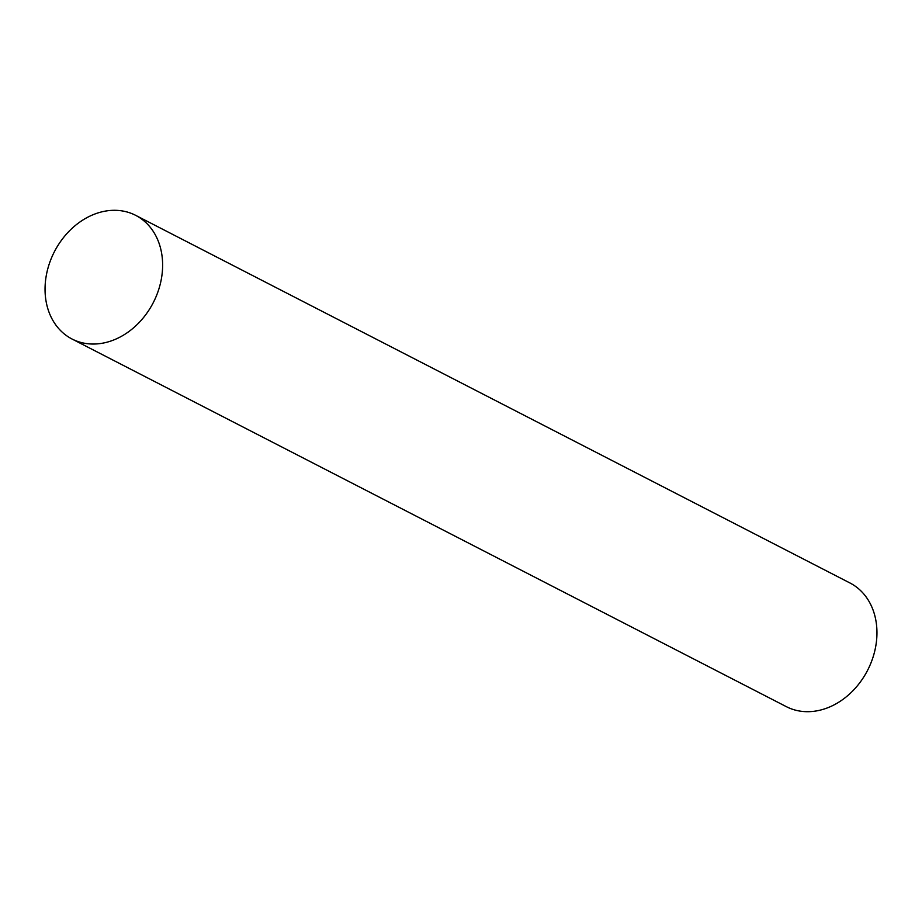 <?xml version="1.0" encoding="UTF-8"?>
<svg xmlns="http://www.w3.org/2000/svg" width="922" height="922" viewBox="0 0 922 922"><rect width="100%" height="100%" fill="white"/><g stroke="black" fill="none" stroke-linecap="round" stroke-linejoin="round"><path stroke-width="1.38" d="M850.695 583.372A69.542 55.608 117.2 0 1 867.141 671.17A69.542 55.608 117.2 0 1 785.625 706.275M72.02 339.008L786.339 706.655A69.542 55.608 -62.8 0 0 867.141 671.17A69.542 55.608 -62.8 0 0 849.98 582.992L135.661 215.345A69.542 55.608 -62.8 0 0 54.859 250.83A69.542 55.608 -62.8 0 0 72.02 339.008A69.542 55.608 -62.8 0 0 152.81 303.522A69.542 55.608 -62.8 0 0 135.661 215.345"/></g></svg>
